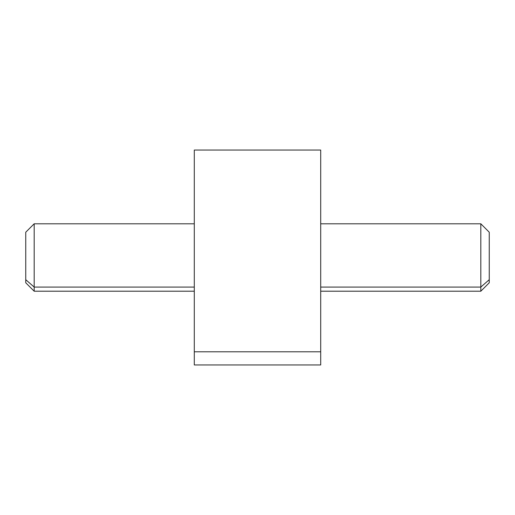 <?xml version="1.0" encoding="UTF-8"?>
<svg xmlns="http://www.w3.org/2000/svg" width="515" height="515" viewBox="0 0 515 515"><rect width="100%" height="100%" fill="white"/><g stroke="black" fill="none" stroke-linecap="round" stroke-linejoin="round"><path stroke-width="0.77" d="M320.703 150.052L320.703 351.797L194.297 351.797L194.297 150.052L320.703 150.052M194.297 351.797L320.703 351.797L320.703 364.948L194.297 364.948L194.297 163.204M320.703 351.797L320.703 158.478M320.697 291.207L480.823 291.207L489.25 282.78L489.25 279.69L480.823 287.08L489.25 279.69L489.25 232.22L480.823 223.793L480.823 287.08L320.703 287.08L480.823 287.08L480.823 291.207L480.823 223.793L320.697 223.793M489.25 279.69L489.25 235.31M194.303 223.793L34.177 223.793L34.177 287.08L25.75 279.69L25.75 232.22L34.177 223.793L34.177 291.207L34.177 287.08L194.297 287.08L34.177 287.08L25.75 279.69L25.75 235.31M194.303 291.207L34.177 291.207L25.75 282.78L25.75 279.69"/></g></svg>
